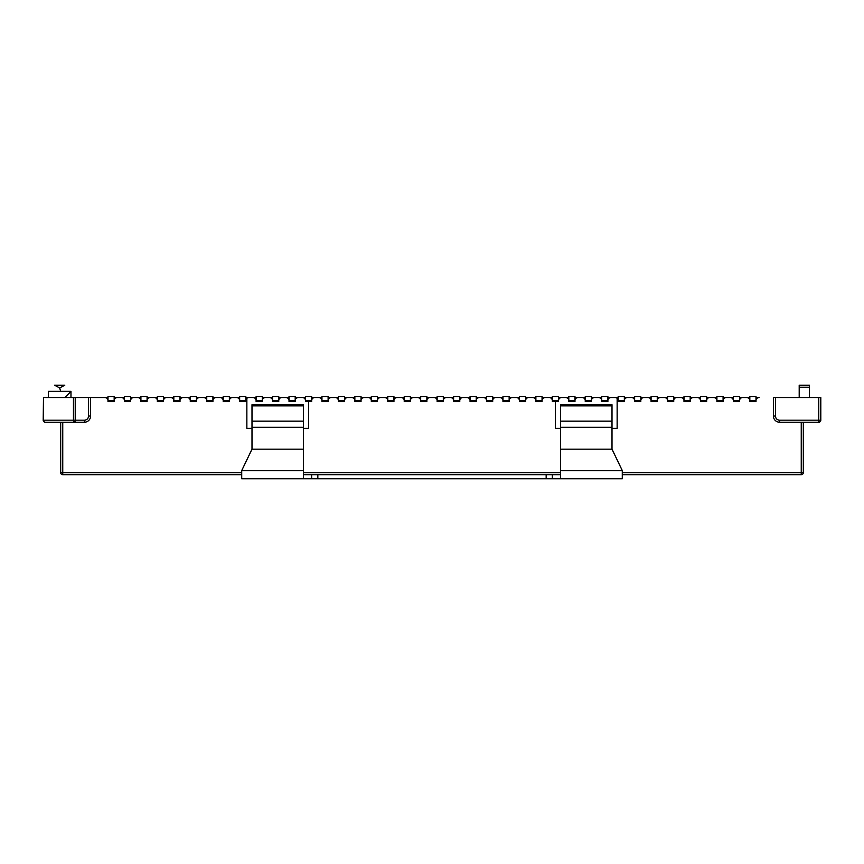 <?xml version="1.0" encoding="UTF-8"?>
<svg xmlns="http://www.w3.org/2000/svg" width="864" height="864" viewBox="0 0 864 864"><rect width="100%" height="100%" fill="white"/><g stroke="black" fill="none" stroke-linecap="round" stroke-linejoin="round"><path stroke-width="1.3" d="M43.492 397.548L43.2 420.174A2.052 2.052 0 0 0 45.252 422.226L75.222 422.226L75.222 420.174L73.462 420.174A2.052 1.76 90 0 0 75.222 422.226L84.413 422.226L84.413 420.174L75.222 420.174L75.222 397.548L43.492 397.548L43.492 420.174L73.462 420.174L73.462 397.548M75.222 397.548L108 397.548M108 400.626L114.167 400.626L114.167 396.511L108 396.511L108 400.831L114.167 400.626L114.167 401.652L108 401.652L108 400.626A3.089 3.089 0 0 0 104.911 397.548L90.58 397.548L90.58 416.059L90.58 397.548M114.167 397.548L124.459 397.548M130.626 397.548L140.918 397.548M147.085 397.548L157.367 397.548M163.544 397.548L173.826 397.548M180.004 397.548L190.285 397.548M196.452 397.548L206.744 397.548M212.911 397.548L223.204 397.548M229.37 397.548L239.652 397.548M245.83 397.548L256.111 397.548M262.289 397.548L272.57 397.548M278.748 397.548L289.03 397.548M295.196 397.548L305.489 397.548M311.656 397.548L321.948 397.548M328.115 397.548L338.396 397.548M344.574 397.548L354.856 397.548M361.033 397.548L371.315 397.548M377.482 397.548L387.774 397.548M393.941 397.548L404.233 397.548M410.4 397.548L420.682 397.548M426.859 397.548L437.141 397.548M443.318 397.548L453.6 397.548M459.767 397.548L470.059 397.548M476.226 397.548L486.518 397.548M492.685 397.548L502.967 397.548M509.144 397.548L519.426 397.548M525.604 397.548L535.885 397.548M542.052 397.548L552.344 397.548M558.511 397.548L568.804 397.548M574.97 397.548L585.252 397.548M591.43 397.548L601.711 397.548M607.889 397.548L618.17 397.548M624.348 397.548L634.63 397.548M640.796 397.548L651.089 397.548M657.256 397.548L667.548 397.548M673.715 397.548L683.996 397.548M690.174 397.548L700.456 397.548M706.633 397.548L716.915 397.548M723.082 397.548L733.374 397.548M739.541 397.548L749.833 397.548M756 397.548L759.089 397.548A3.089 3.089 0 0 0 756 400.626L756 401.652L749.833 401.652L749.833 400.626L756 400.626L749.833 400.626A3.089 3.089 0 0 0 746.744 397.548L742.63 397.548A3.089 3.089 0 0 0 739.541 400.626L739.541 401.652L733.374 401.652L733.374 400.626L739.541 400.626L733.374 400.626A3.089 3.089 0 0 0 730.285 397.548L726.17 397.548A3.089 3.089 0 0 0 723.082 400.626L723.082 401.652L716.915 401.652L716.915 400.626L723.082 400.626L716.915 400.626A3.089 3.089 0 0 0 713.826 397.548L709.711 397.548A3.089 3.089 0 0 0 706.633 400.626L706.633 401.652L700.456 401.652L700.456 400.626L706.633 400.626L700.456 400.626A3.089 3.089 0 0 0 697.367 397.548L693.252 397.548A3.089 3.089 0 0 0 690.174 400.626L690.174 401.652L683.996 401.652L683.996 400.626L690.174 400.626L683.996 400.626A3.089 3.089 0 0 0 680.918 397.548L676.804 397.548A3.089 3.089 0 0 0 673.715 400.626L673.715 401.652L667.548 401.652L667.548 400.626L673.715 400.626L667.548 400.626A3.089 3.089 0 0 0 664.459 397.548L660.344 397.548A3.089 3.089 0 0 0 657.256 400.626L657.256 401.652L651.089 401.652L651.089 400.626L657.256 400.626L651.089 400.626A3.089 3.089 0 0 0 648 397.548L643.885 397.548A3.089 3.089 0 0 0 640.796 400.626L640.796 401.652L634.63 401.652L634.63 400.626L640.796 400.626L634.63 400.626A3.089 3.089 0 0 0 631.541 397.548L627.426 397.548A3.089 3.089 0 0 0 624.348 400.626L624.348 401.652L618.17 401.652L618.17 400.626L624.348 400.626L618.17 400.626A3.089 3.089 0 0 0 615.082 397.548L610.967 397.548A3.089 3.089 0 0 0 607.889 400.626L607.889 401.652L601.711 401.652L601.711 400.626A3.089 3.089 0 0 0 598.633 397.548L594.518 397.548A3.089 3.089 0 0 0 591.43 400.626L591.43 401.652L585.252 401.652L585.252 400.626A3.089 3.089 0 0 0 582.174 397.548L578.059 397.548A3.089 3.089 0 0 0 574.97 400.626L574.97 401.652L568.804 401.652L568.804 400.626A3.089 3.089 0 0 0 565.715 397.548L561.6 397.548A3.089 3.089 0 0 0 558.511 400.626L558.511 401.652L555.433 401.652L555.433 428.404L560.574 428.404M775.472 397.548L775.472 416.059L773.42 416.059A6.167 6.167 0 0 0 779.587 422.226L818.748 422.226A2.052 2.052 0 0 0 820.8 420.174L820.8 397.548L773.42 397.548L773.42 416.059L773.42 397.548M612.004 428.404L617.144 428.404L617.144 398.326M555.433 401.652L552.344 401.652L552.344 400.626L558.511 400.626L552.344 400.626A3.089 3.089 0 0 0 549.256 397.548L545.141 397.548A3.089 3.089 0 0 0 542.052 400.626L542.052 401.652L535.885 401.652L535.885 400.626L542.052 400.626L535.885 400.626A3.089 3.089 0 0 0 532.796 397.548L528.682 397.548A3.089 3.089 0 0 0 525.604 400.626L525.604 401.652L519.426 401.652L519.426 400.626L525.604 400.626L519.426 400.626A3.089 3.089 0 0 0 516.348 397.548L512.233 397.548A3.089 3.089 0 0 0 509.144 400.626L509.144 401.652L502.967 401.652L502.967 400.626L509.144 400.626L502.967 400.626A3.089 3.089 0 0 0 499.889 397.548L495.774 397.548A3.089 3.089 0 0 0 492.685 400.626L492.685 401.652L486.518 401.652L486.518 400.626L492.685 400.626L486.518 400.626A3.089 3.089 0 0 0 483.43 397.548L479.315 397.548A3.089 3.089 0 0 0 476.226 400.626L476.226 401.652L470.059 401.652L470.059 400.626L476.226 400.626L470.059 400.626A3.089 3.089 0 0 0 466.97 397.548L462.856 397.548A3.089 3.089 0 0 0 459.767 400.626L459.767 401.652L453.6 401.652L453.6 400.626L459.767 400.626L453.6 400.626A3.089 3.089 0 0 0 450.511 397.548L446.396 397.548A3.089 3.089 0 0 0 443.318 400.626L443.318 401.652L437.141 401.652L437.141 400.626L443.318 400.626L437.141 400.626A3.089 3.089 0 0 0 434.052 397.548L429.948 397.548A3.089 3.089 0 0 0 426.859 400.626L426.859 401.652L420.682 401.652L420.682 400.626L426.859 400.626L420.682 400.626A3.089 3.089 0 0 0 417.604 397.548L413.489 397.548A3.089 3.089 0 0 0 410.4 400.626L410.4 401.652L404.233 401.652L404.233 400.626L410.4 400.626L404.233 400.626A3.089 3.089 0 0 0 401.144 397.548L397.03 397.548A3.089 3.089 0 0 0 393.941 400.626L393.941 401.652L387.774 401.652L387.774 400.626L393.941 400.626L387.774 400.626A3.089 3.089 0 0 0 384.685 397.548L380.57 397.548A3.089 3.089 0 0 0 377.482 400.626L377.482 401.652L371.315 401.652L371.315 400.626L377.482 400.626L371.315 400.626A3.089 3.089 0 0 0 368.226 397.548L364.111 397.548A3.089 3.089 0 0 0 361.033 400.626L361.033 401.652L354.856 401.652L354.856 400.626L361.033 400.626L354.856 400.626A3.089 3.089 0 0 0 351.767 397.548L347.652 397.548A3.089 3.089 0 0 0 344.574 400.626L344.574 401.652L338.396 401.652L338.396 400.626L344.574 400.626L338.396 400.626A3.089 3.089 0 0 0 335.318 397.548L331.204 397.548A3.089 3.089 0 0 0 328.115 400.626L328.115 401.652L321.948 401.652L321.948 400.626L328.115 400.626L321.948 400.626A3.089 3.089 0 0 0 318.859 397.548L314.744 397.548A3.089 3.089 0 0 0 311.656 400.626L311.656 401.652L308.567 401.652L308.567 428.404L303.426 428.404M251.996 428.404L246.856 428.404L246.856 398.326A3.089 3.089 0 0 1 248.918 397.548L253.033 397.548A3.089 3.089 0 0 1 256.111 400.626L262.289 400.626L262.289 401.652L256.111 401.652L256.111 400.626L262.289 400.626A3.089 3.089 0 0 1 265.367 397.548L269.482 397.548A3.089 3.089 0 0 1 272.57 400.626L278.748 400.626L278.748 401.652L272.57 401.652L272.57 400.626L278.748 400.626A3.089 3.089 0 0 1 281.826 397.548L285.941 397.548A3.089 3.089 0 0 1 289.03 400.626L295.196 400.626L295.196 401.652L289.03 401.652L289.03 400.626L295.196 400.626A3.089 3.089 0 0 1 298.285 397.548L302.4 397.548A3.089 3.089 0 0 1 305.489 400.626L311.656 400.626L305.489 400.626L305.489 401.652L308.567 401.652M114.167 400.626A3.089 3.089 0 0 1 117.256 397.548L121.37 397.548A3.089 3.089 0 0 1 124.459 400.626L124.459 401.652L130.626 401.652L130.626 400.626A3.089 3.089 0 0 1 133.715 397.548L137.83 397.548A3.089 3.089 0 0 1 140.918 400.626L140.918 401.652L147.085 401.652L147.085 400.626A3.089 3.089 0 0 1 150.174 397.548L154.289 397.548A3.089 3.089 0 0 1 157.367 400.626L157.367 401.652L163.544 401.652L163.544 400.626A3.089 3.089 0 0 1 166.633 397.548L170.748 397.548A3.089 3.089 0 0 1 173.826 400.626L173.826 401.652L180.004 401.652L180.004 400.626A3.089 3.089 0 0 1 183.082 397.548L187.196 397.548A3.089 3.089 0 0 1 190.285 400.626L190.285 401.652L196.452 401.652L196.452 400.626A3.089 3.089 0 0 1 199.541 397.548L203.656 397.548A3.089 3.089 0 0 1 206.744 400.626L206.744 401.652L212.911 401.652L212.911 400.626A3.089 3.089 0 0 1 216 397.548L220.115 397.548A3.089 3.089 0 0 1 223.204 400.626L223.204 401.652L229.37 401.652L229.37 400.626A3.089 3.089 0 0 1 232.459 397.548L236.574 397.548A3.089 3.089 0 0 1 239.652 400.626L239.652 401.652L245.83 401.652L245.83 400.626A3.089 3.089 0 0 1 246.856 398.326M799.2 397.548L799.2 385.204L809.482 385.204L809.482 397.548M241.715 472.63L62.748 472.63L62.748 422.226L60.253 422.226M60.685 472.63L60.685 422.226L60.685 472.63A2.052 2.052 0 0 0 62.748 474.682L62.748 472.63L60.685 472.63M803.315 472.63L801.252 472.63L801.252 474.682A2.052 2.052 0 0 0 803.315 472.63L803.315 422.226M775.472 416.059A4.115 4.115 0 0 0 779.587 420.174L820.8 420.174L820.8 397.548M801.252 474.682L622.285 474.682M241.715 474.682L62.748 474.682M70.967 397.548L70.967 391.37L48.341 391.37L48.341 397.548M64.8 385.204L54.518 385.204L59.659 387.958L64.8 385.204M70.967 391.37L64.811 397.548M90.58 416.059A6.167 6.167 0 0 1 84.413 422.226A6.167 6.167 0 0 0 90.58 416.059L88.528 416.059A4.115 4.115 0 0 1 84.413 420.174M45.252 422.226A2.052 2.052 0 0 1 43.2 420.174L43.492 420.174A2.052 1.76 -90 0 0 45.252 422.226A2.052 2.052 0 0 1 43.2 420.174M756 400.626L756 396.511L749.833 396.511L749.833 400.626M739.541 400.626L739.541 396.511L733.374 396.511L733.374 400.626M723.082 400.626L723.082 396.511L716.915 396.511L716.915 400.626M706.633 400.626L706.633 396.511L700.456 396.511L700.456 400.626M690.174 400.626L690.174 396.511L683.996 396.511L683.996 400.626M673.715 400.626L673.715 396.511L667.548 396.511L667.548 400.626M657.256 400.626L657.256 396.511L651.089 396.511L651.089 400.626M640.796 400.626L640.796 396.511L634.63 396.511L634.63 400.626M624.348 400.626L624.348 396.511L618.17 396.511L618.17 400.626M601.711 400.831L607.889 400.626L601.711 400.831M607.889 400.626L607.889 396.511L601.711 396.511L601.711 400.626M585.252 400.831L591.43 400.626L585.252 400.831M591.43 400.626L591.43 396.511L585.252 396.511L585.252 400.626M568.804 400.831L574.97 400.626L568.804 400.831M574.97 400.626L574.97 396.511L568.804 396.511L568.804 400.626M558.511 400.626L558.511 396.511L552.344 396.511L552.344 400.626M542.052 400.626L542.052 396.511L535.885 396.511L535.885 400.626M525.604 400.626L525.604 396.511L519.426 396.511L519.426 400.626M509.144 400.626L509.144 396.511L502.967 396.511L502.967 400.626M492.685 400.626L492.685 396.511L486.518 396.511L486.518 400.626M476.226 400.626L476.226 396.511L470.059 396.511L470.059 400.626M459.767 400.626L459.767 396.511L453.6 396.511L453.6 400.626M443.318 400.626L443.318 396.511L437.141 396.511L437.141 400.626M426.859 400.626L426.859 396.511L420.682 396.511L420.682 400.626M410.4 400.626L410.4 396.511L404.233 396.511L404.233 400.626M393.941 400.626L393.941 396.511L387.774 396.511L387.774 400.626M377.482 400.626L377.482 396.511L371.315 396.511L371.315 400.626M361.033 400.626L361.033 396.511L354.856 396.511L354.856 400.626M344.574 400.626L344.574 396.511L338.396 396.511L338.396 400.626M328.115 400.626L328.115 396.511L321.948 396.511L321.948 400.626M311.656 400.626L311.656 396.511L305.489 396.511L305.489 400.626M295.196 400.626L295.196 396.511L289.03 396.511L289.03 400.626M278.748 400.626L278.748 396.511L272.57 396.511L272.57 400.626M262.289 400.626L262.289 396.511L256.111 396.511L256.111 400.626M239.652 400.831L245.83 400.626L239.652 400.831M245.83 400.626L245.83 396.511L239.652 396.511L239.652 400.626M223.204 400.831L229.37 400.626L223.204 400.831M229.37 400.626L229.37 396.511L223.204 396.511L223.204 400.626M206.744 400.831L212.911 400.626L206.744 400.831M212.911 400.626L212.911 396.511L206.744 396.511L206.744 400.626M190.285 400.831L196.452 400.626L190.285 400.831M196.452 400.626L196.452 396.511L190.285 396.511L190.285 400.626M173.826 400.831L180.004 400.626L173.826 400.831M180.004 400.626L180.004 396.511L173.826 396.511L173.826 400.626M157.367 400.831L163.544 400.626L157.367 400.831M163.544 400.626L163.544 396.511L157.367 396.511L157.367 400.626M140.918 400.831L147.085 400.626L140.918 400.831M147.085 400.626L147.085 396.511L140.918 396.511L140.918 400.626M124.459 400.831L130.626 400.626L124.459 400.831M130.626 400.626L130.626 396.511L124.459 396.511L124.459 400.626M560.574 421.135L560.574 478.796L622.285 478.796L622.285 470.567L612.004 449.172L612.004 421.135L560.574 421.135L560.574 405.886L612.004 405.886L612.004 421.135M560.574 478.796L311.656 478.796L311.656 474.682L303.426 474.682M251.996 405.886L303.426 405.886L303.426 404.741L251.996 404.741L251.996 449.172L241.715 470.567L241.715 478.796L311.656 478.796M552.344 478.796L552.344 474.682L311.656 474.682M552.344 474.682L560.574 474.682M560.574 405.886L560.574 404.741L612.004 404.741L612.004 405.886M251.996 427.324L303.426 427.324L303.426 405.886M303.426 427.324L303.426 478.796M801.252 422.226L801.252 472.63L622.285 472.63M560.574 472.63L303.426 472.63M799.2 387.256L809.482 387.256M88.528 416.059L88.528 397.548M818.748 422.226L818.748 397.548M773.42 416.059A6.167 6.167 0 0 0 779.587 422.226L779.587 420.174M612.004 427.324L560.574 427.324M560.574 449.172L612.004 449.172M560.574 470.567L622.285 470.567M546.167 478.796L546.167 474.682M317.833 478.796L317.833 474.682M251.996 449.172L303.426 449.172M241.715 470.567L303.426 470.567M251.996 421.135L303.426 421.135M60.685 391.37L59.659 387.958"/></g></svg>

